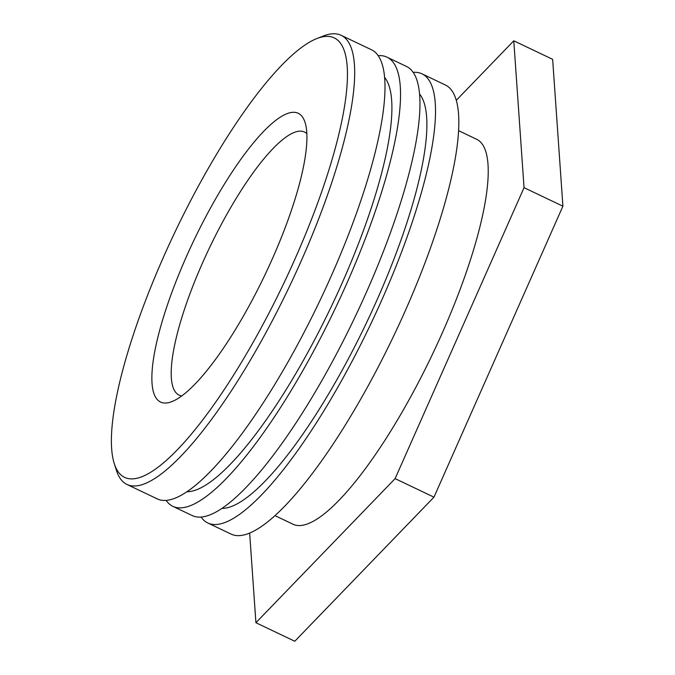 <?xml version="1.0" encoding="UTF-8"?>
<svg xmlns="http://www.w3.org/2000/svg" width="675" height="675" viewBox="0 0 675 675"><rect width="100%" height="100%" fill="white"/><g stroke="black" fill="none" stroke-linecap="round" stroke-linejoin="round"><path stroke-width="1.01" d="M327.468 36.374A243.464 60.134 115.5 0 1 275.898 299.506A243.464 60.134 115.5 0 1 114.261 463.582A243.464 60.134 115.5 0 1 175.12 231.787A243.464 60.134 115.5 0 1 316.87 38.551A243.464 60.134 115.5 0 1 327.468 36.374M114.261 463.582L116.404 470.315A248.797 61.45 -64.5 0 0 127.001 484.473A248.797 61.45 -64.5 0 0 301.126 261.132A248.797 61.45 -64.5 0 0 341.128 35.294A248.797 61.45 -64.5 0 0 334.277 33.75A248.797 61.45 -64.5 0 0 323.452 35.977L316.87 38.551M293.819 112.286A159.941 39.504 -64.5 0 0 181.71 267.469A159.941 39.504 -64.5 0 0 171.939 401.6A159.941 39.504 -64.5 0 0 265.064 274.657A159.941 39.504 -64.5 0 0 305.041 122.386A159.941 39.504 -64.5 0 0 293.819 112.286M127.001 484.473L157.317 498.926A248.797 61.45 -64.5 0 0 331.442 275.577A248.797 61.45 -64.5 0 0 371.436 49.748L341.128 35.294M181.778 395.93A145.724 35.994 115.5 0 1 179.128 395.137A145.724 35.994 115.5 0 1 205.9 255.471A145.724 35.994 115.5 0 1 300.535 131.136A145.724 35.994 115.5 0 1 304.543 132.047A145.724 35.994 115.5 0 1 306.83 133.599M384.556 77.347A231.027 57.063 115.5 0 1 342.191 282.901A231.027 57.063 115.5 0 1 187.017 491.729M378.152 55.671A248.797 61.45 115.5 0 1 386.986 57.156A248.797 61.45 115.5 0 1 346.984 282.994A248.797 61.45 115.5 0 1 172.859 506.334A248.797 61.45 115.5 0 1 166.143 500.411M172.859 506.334L192.291 515.599A248.797 61.45 -64.5 0 0 366.415 292.25A248.797 61.45 -64.5 0 0 406.418 66.42L386.986 57.156M419.529 94.019A231.027 57.063 115.5 0 1 377.173 299.573A231.027 57.063 115.5 0 1 221.991 508.402M413.134 72.343A248.797 61.45 115.5 0 1 421.959 73.828A248.797 61.45 115.5 0 1 381.957 299.666A248.797 61.45 115.5 0 1 207.841 523.007A248.797 61.45 115.5 0 1 201.125 517.084M207.841 523.007L231.154 534.119A248.797 61.45 -64.5 0 0 405.278 310.778A248.797 61.45 -64.5 0 0 445.272 84.949L421.959 73.828M458.553 130.655L476.618 139.261A213.258 52.675 115.5 0 1 442.327 332.834A213.258 52.675 115.5 0 1 293.085 524.264L275.02 515.658M456.258 100.356L513.785 40.804L524.045 187.667L395.111 478.634L255.918 622.721L249.657 533.107M255.918 622.721L294.781 641.25L433.966 497.154L562.908 206.196L552.648 59.332L513.785 40.804M562.908 206.196L524.045 187.667M433.966 497.154L395.111 478.634"/></g></svg>
